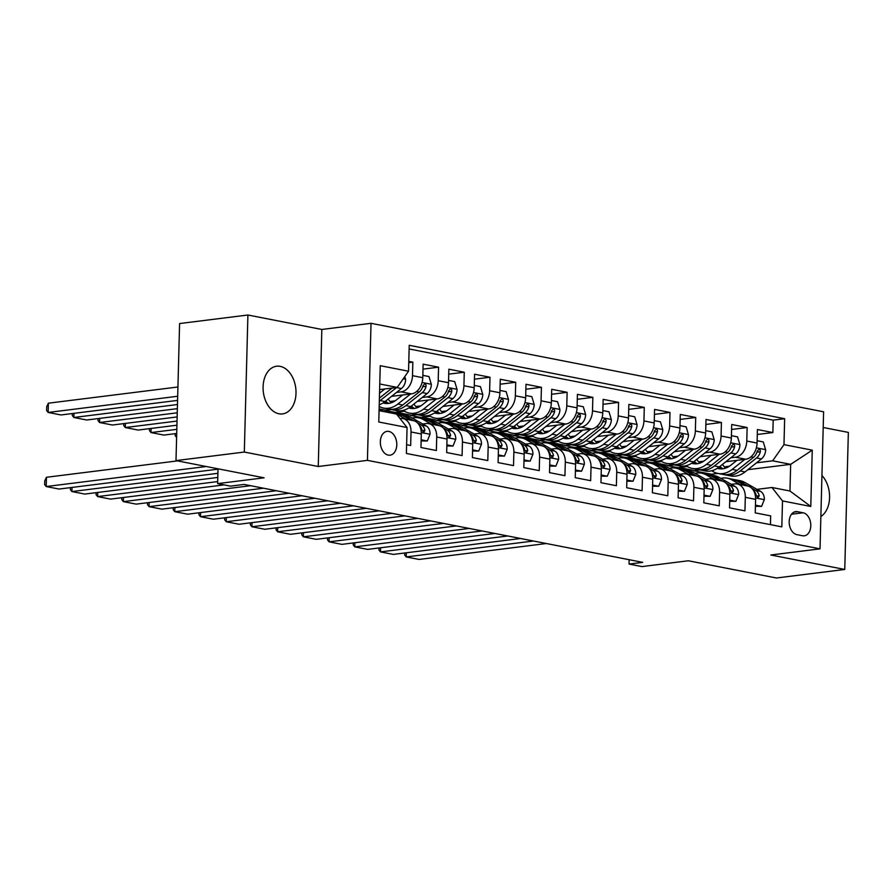 <?xml version="1.0" encoding="UTF-8"?>
<svg xmlns="http://www.w3.org/2000/svg" width="893" height="893" viewBox="0 0 893 893"><rect width="100%" height="100%" fill="white"/><g stroke="black" fill="none" stroke-linecap="round" stroke-linejoin="round"><path stroke-width="1.34" d="M278.917 413.772A24.022 16.32 82.9 0 0 282.523 413.906A24.022 16.32 82.9 0 0 295.974 390.665A24.022 16.32 82.9 0 0 280.168 366.353A24.022 16.32 82.9 0 0 276.562 366.23A24.022 16.32 82.9 0 0 263.111 389.46A24.022 16.32 82.9 0 0 278.917 413.772M820.868 516.5A24.022 16.32 82.9 0 0 821.94 475.522M388.254 455.117A12.011 8.16 82.9 0 0 390.051 455.184A12.011 8.16 82.9 0 0 396.771 443.564A12.011 8.16 82.9 0 0 388.868 431.408A12.011 8.16 82.9 0 0 387.071 431.352A12.011 8.16 82.9 0 0 380.351 442.961A12.011 8.16 82.9 0 0 388.254 455.117M247.908 315.006L179.593 323.545L175.999 460.598L244.325 452.048L318.254 466.503L367.436 460.353L371.03 323.311L321.837 329.461L247.908 315.006L244.325 452.048M367.436 460.353L820.02 548.849L823.603 411.796L371.03 323.311M820.02 548.849L770.826 555L844.767 569.455L848.35 432.402L823.201 427.49M844.767 569.455L776.441 577.994L688.369 560.771L641.922 566.586L629.063 564.075L642.726 562.367L244.146 484.43L230.483 486.138L217.624 483.626L264.082 477.811L175.999 460.598M406.616 444.703L410.668 445.495L411.014 431.978L421.306 433.987A15.014 10.749 -78.9 0 0 413.258 420.614L402.966 418.605A15.014 10.749 101.1 0 1 411.014 431.978M421.306 433.987L420.949 447.505L436.376 450.53L436.733 437.001L447.013 439.021A15.014 10.749 -78.9 0 0 438.965 425.648L428.685 423.639A15.014 10.749 101.1 0 1 436.733 437.001M447.013 439.021L446.667 452.539L462.094 455.553L462.451 442.035L472.732 444.044A15.014 10.749 -78.9 0 0 464.684 430.672L454.403 428.662A15.014 10.749 101.1 0 1 462.451 442.035M472.732 444.044L472.375 457.562L487.812 460.576L488.158 447.058L498.45 449.067A15.014 10.749 -78.9 0 0 490.402 435.706L480.11 433.697A15.014 10.749 101.1 0 1 488.158 447.058M498.45 449.067L498.093 462.596L513.52 465.61L513.877 452.092L524.169 454.102A15.014 10.749 -78.9 0 0 516.109 440.729L505.829 438.72A15.014 10.749 101.1 0 1 513.877 452.092M524.169 454.102L523.811 467.619L539.238 470.633L539.595 457.116L549.876 459.125A15.014 10.749 -78.9 0 0 541.828 445.763L531.547 443.743A15.014 10.749 101.1 0 1 539.595 457.116M549.876 459.125L549.519 472.643L564.956 475.668L565.302 462.15L575.594 464.159A15.014 10.749 -78.9 0 0 567.546 450.786L557.254 448.777A15.014 10.749 101.1 0 1 565.302 462.15M575.594 464.159L575.237 477.677L590.664 480.691L591.021 467.173L601.313 469.182A15.014 10.749 -78.9 0 0 593.253 455.821L582.973 453.8A15.014 10.749 101.1 0 1 591.021 467.173M601.313 469.182L600.956 482.7L616.382 485.725L616.739 472.196L627.02 474.216A15.014 10.749 -78.9 0 0 618.972 460.844L608.691 458.835A15.014 10.749 101.1 0 1 616.739 472.196M627.02 474.216L626.674 487.734L642.1 490.748L642.447 477.23L652.738 479.24A15.014 10.749 -78.9 0 0 644.69 465.867L634.398 463.858A15.014 10.749 101.1 0 1 642.447 477.23M652.738 479.24L652.381 492.757L667.808 495.771L668.165 482.253L678.457 484.263A15.014 10.749 -78.9 0 0 670.409 470.901L660.117 468.892A15.014 10.749 101.1 0 1 668.165 482.253M678.457 484.263L678.1 497.792L693.526 500.806L693.883 487.288L704.164 489.297A15.014 10.749 -78.9 0 0 696.116 475.924L685.835 473.915A15.014 10.749 101.1 0 1 693.883 487.288M704.164 489.297L703.818 502.815L719.245 505.829L719.602 492.311L729.882 494.32A15.014 10.749 -78.9 0 0 721.834 480.959L711.542 478.949A15.014 10.749 101.1 0 1 719.602 492.311M729.882 494.32L729.525 507.838L744.952 510.863L745.309 497.345A15.014 10.749 -78.9 0 0 737.261 483.973A15.014 10.749 -78.9 0 0 734.772 483.894L731.3 484.33M725.842 461.726L745.755 459.236A15.014 10.749 -78.9 0 0 757.074 443.051L757.42 429.533L772.858 432.547L757.297 434.489M730.787 457.808L735.464 457.227A15.014 10.749 -78.9 0 0 746.782 441.042L747.14 427.524L731.579 429.466M747.14 427.524L731.713 424.499L731.356 438.028A15.014 10.749 -78.9 0 1 720.037 454.202L700.134 456.691M674.416 451.668L694.319 449.179A15.014 10.749 -78.9 0 0 705.637 432.993L705.995 419.476L721.421 422.489L705.861 424.443M648.698 446.634L668.611 444.145A15.014 10.749 -78.9 0 0 679.93 427.97L680.276 414.452L695.714 417.466L680.153 419.409M622.99 441.611L642.893 439.122A15.014 10.749 -78.9 0 0 654.212 422.936L654.569 409.418L669.996 412.432L654.435 414.385M597.272 436.588L617.175 434.098A15.014 10.749 -78.9 0 0 628.493 417.913L628.851 404.395L644.277 407.409L628.717 409.351M571.553 431.553L591.467 429.064A15.014 10.749 -78.9 0 0 602.786 412.879L603.132 399.361L618.57 402.386L603.009 404.328M545.846 426.53L565.749 424.041A15.014 10.749 -78.9 0 0 577.068 407.855L577.425 394.338L592.852 397.352L577.291 399.294M520.128 421.496L540.031 419.007A15.014 10.749 -78.9 0 0 551.349 402.832L551.707 389.303L567.133 392.328L551.573 394.271M494.409 416.473L514.323 413.984A15.014 10.749 -78.9 0 0 525.642 397.798L525.988 384.28L541.426 387.294L525.865 389.236M468.691 411.439L488.605 408.949A15.014 10.749 -78.9 0 0 499.924 392.775L500.281 379.257L515.707 382.271L500.147 384.213M442.984 406.415L462.887 403.926A15.014 10.749 -78.9 0 0 474.205 387.741L474.563 374.223L489.989 377.237L474.429 379.19M417.265 401.392L437.179 398.903A15.014 10.749 -78.9 0 0 448.498 382.717L448.844 369.2L464.271 372.214L448.721 374.156M391.547 396.358L411.461 393.869A15.014 10.749 -78.9 0 0 422.78 377.683L423.137 364.165L438.563 367.179L423.003 369.133M402.966 418.605A15.014 10.749 101.1 0 0 400.477 418.527L400.053 418.583M428.685 423.639A15.014 10.749 101.1 0 0 426.195 423.55L422.724 423.985M454.403 428.662A15.014 10.749 101.1 0 0 451.903 428.584L448.442 429.02M480.11 433.697A15.014 10.749 101.1 0 0 477.621 433.607L474.15 434.043M505.829 438.72A15.014 10.749 101.1 0 0 503.339 438.642L499.868 439.077M531.547 443.743A15.014 10.749 101.1 0 0 529.047 443.665L525.586 444.1M557.254 448.777A15.014 10.749 101.1 0 0 554.765 448.699L551.294 449.123M582.973 453.8A15.014 10.749 101.1 0 0 580.483 453.722L577.012 454.157M608.691 458.835A15.014 10.749 101.1 0 0 606.191 458.756L602.73 459.181M634.398 463.858A15.014 10.749 101.1 0 0 631.909 463.78L628.438 464.215M660.117 468.892A15.014 10.749 101.1 0 0 657.628 468.803L654.156 469.238M685.835 473.915A15.014 10.749 101.1 0 0 683.335 473.837L679.874 474.272M711.542 478.949A15.014 10.749 101.1 0 0 709.053 478.86L705.593 479.295M803.131 512.783L797.471 511.678A11.631 7.903 82.9 0 0 795.73 511.611A11.631 7.903 82.9 0 0 789.211 522.874A11.631 7.903 82.9 0 0 796.869 534.639L802.528 535.744A11.631 7.903 82.9 0 0 804.269 535.811A11.631 7.903 82.9 0 0 810.788 524.559A11.631 7.903 82.9 0 0 803.131 512.783L791.511 514.234M379.145 410.68A28.71 20.561 -78.9 0 0 379.079 410.646L396.525 414.073L407.063 427.524L406.382 453.454L781.821 526.859L782.502 500.928L771.965 487.489L757.018 489.353M407.063 427.524L378.777 421.998L380.251 365.695L408.536 371.22L409.217 345.301L784.657 418.705L783.976 444.636L812.262 450.161L810.788 506.465L782.502 500.928M396.492 392.44L401.169 391.86L411.461 393.869M390.074 401.493L395.152 400.857M422.21 397.474L426.887 396.883L437.179 398.903M390.33 409.329L384.838 410.389L395.119 412.399L404.484 411.226M384.838 410.389L391.301 409.574M415.781 406.516L420.86 405.88M447.929 402.497L452.606 401.917L462.887 403.926M416.049 414.363L410.546 415.412L420.837 417.433L430.203 416.261M410.546 415.412L417.02 414.609M441.499 411.55L446.578 410.914M473.636 407.532L478.313 406.94L488.605 408.949M441.756 419.386L436.264 420.447L446.556 422.456L455.91 421.284M436.264 420.447L442.738 419.632M467.218 416.573L472.297 415.937M499.354 412.555L504.032 411.974L514.323 413.984M467.474 424.421L461.982 425.47L472.263 427.479L481.628 426.318M461.982 425.47L468.445 424.666M492.925 421.608L498.004 420.971M525.073 417.589L529.75 416.998L540.031 419.007M493.193 429.444L487.69 430.504L497.981 432.513L507.347 431.341M487.69 430.504L494.164 429.689M518.643 426.631L523.722 425.994M550.78 422.612L555.468 422.032L565.749 424.041M518.9 434.467L513.408 435.527L523.7 437.537L533.054 436.364M513.408 435.527L519.882 434.724M544.362 431.654L549.441 431.029M576.498 427.635L581.176 427.055L591.467 429.064M544.618 439.501L539.126 440.562L549.407 442.571L558.772 441.399M539.126 440.562L545.59 439.747M570.069 436.688L575.148 436.052M602.217 432.67L606.894 432.078L617.175 434.098M570.337 444.524L564.834 445.585L575.125 447.594L584.491 446.422M564.834 445.585L571.308 444.77M595.787 441.711L600.866 441.075M627.924 437.693L632.612 437.112L642.893 439.122M596.044 449.559L590.552 450.608L600.844 452.628L610.198 451.456M590.552 450.608L597.026 449.804M621.506 446.746L626.585 446.109M653.643 442.727L658.32 442.135L668.611 444.145M621.762 454.582L616.27 455.642L626.551 457.651L635.916 456.479M616.27 455.642L622.734 454.827M647.213 451.769L652.292 451.132M679.361 447.75L684.038 447.17L694.319 449.179M647.481 459.616L641.989 460.665L652.27 462.674L661.635 461.514M641.989 460.665L648.452 459.862M672.931 456.803L678.01 456.167M705.068 452.784L709.756 452.193L720.037 454.202M687.342 466.537L677.988 467.709L667.696 465.7L674.17 464.885M698.65 461.826L703.729 461.19M772.858 432.547L773.182 420.145L409.128 348.962M401.169 391.86A15.014 10.749 101.1 0 0 412.488 375.674L412.845 362.156L408.793 361.364M438.563 367.179L438.206 380.708A15.014 10.749 101.1 0 1 426.887 396.883M464.271 372.214L463.925 385.731A15.014 10.749 101.1 0 1 452.606 401.917M489.989 377.237L489.632 390.754A15.014 10.749 101.1 0 1 478.313 406.94M515.707 382.271L515.35 395.789A15.014 10.749 101.1 0 1 504.032 411.974M541.426 387.294L541.069 400.812A15.014 10.749 101.1 0 1 529.75 416.998M567.133 392.328L566.776 405.846A15.014 10.749 101.1 0 1 555.468 422.032M592.852 397.352L592.494 410.869A15.014 10.749 101.1 0 1 581.176 427.055M618.57 402.386L618.213 415.904A15.014 10.749 101.1 0 1 606.894 432.078M644.277 407.409L643.931 420.927A15.014 10.749 101.1 0 1 632.612 437.112M669.996 412.432L669.638 425.961A15.014 10.749 101.1 0 1 658.32 442.135M695.714 417.466L695.357 430.984A15.014 10.749 101.1 0 1 684.038 447.17M721.421 422.489L721.075 436.007A15.014 10.749 101.1 0 1 709.756 452.193M770.447 524.637L770.67 515.886L755.244 512.872L755.601 499.354A15.014 10.749 -78.9 0 0 747.553 485.982L737.261 483.973M771.965 487.489L789.959 491.005L790.662 464.338L772.657 460.81L783.976 444.636M711.397 475.076L711.408 474.239L717.872 473.435M747.854 469.685L790.662 464.338L812.262 450.161M711.408 474.239L693.414 470.723L699.878 469.919M724.357 466.849L729.436 466.224M756.505 462.831L772.657 460.81M218.015 468.803L217.624 483.626M629.174 559.71L629.063 564.075M379.625 389.605L397.218 387.406L379.771 383.99M698.906 469.673L693.414 470.723M693.426 470.354L679.149 467.564M673.188 464.639L667.696 465.7M667.707 465.331L653.43 462.529M641.989 460.297L627.712 457.506M616.282 455.274L602.005 452.483M590.563 450.239L576.286 447.449M564.845 445.216L550.568 442.426M539.138 440.182L524.861 437.391M513.419 435.159L499.142 432.368M487.701 430.125L473.424 427.334M461.994 425.101L447.717 422.311M436.275 420.078L421.998 417.288M410.557 415.044L396.28 412.253M384.85 410.021L379.123 408.894M773.182 420.145L784.657 418.705M412.845 362.156L408.76 362.67M408.536 371.22L397.218 387.406M789.959 491.005L810.788 506.465M318.254 466.503L321.837 329.461M755.445 505.17L761.595 506.376L764.363 499.466A9.946 7.122 -78.9 0 0 760.602 491.384L744.751 482.41A28.71 20.561 -78.9 0 0 740.219 480.713L735.33 479.764A28.71 20.561 -78.9 0 0 733.767 479.541M546.371 543.524L419.063 559.442L406.215 556.931L406.315 552.789M740.063 484.519L731.903 479.898A28.71 20.561 -78.9 0 0 727.36 478.201A28.71 20.561 -78.9 0 0 720.796 478.38M533.512 541.013L406.215 556.931L404.663 554.966L404.708 552.99M755.411 506.298L761.595 506.376M748.1 486.116L739.873 481.45A28.71 20.561 -78.9 0 0 735.33 479.764M727.36 478.201L732.238 479.161A28.71 20.561 101.1 0 1 736.781 480.847L744.952 485.479M753.435 490.38A9.946 7.122 101.1 0 1 756.125 495.168L758.09 497.68L759.206 495.771A9.946 7.122 -78.9 0 0 755.712 490.424L751.571 488.08M736.971 460.33L730.686 465.309A23.832 17.067 101.1 0 1 718.876 468.658A23.832 17.067 101.1 0 1 717.392 468.267M744.885 459.348L732.171 469.405A28.71 20.561 101.1 0 1 717.939 473.446A28.71 20.561 101.1 0 1 711.799 470.723M757.13 440.718L763.281 441.923L765.658 449.838A9.946 7.122 101.1 0 1 761.45 458.913L745.03 471.928A28.71 20.561 101.1 0 1 730.798 475.958L725.909 475.009A28.71 20.561 -78.9 0 0 740.141 470.968L756.561 457.964A9.946 7.122 -78.9 0 0 760.367 451.702L760.311 450.217L759.039 449.112L757.275 451.099A9.946 7.122 101.1 0 1 753.48 457.361L737.06 470.365A28.71 20.561 101.1 0 1 722.817 474.406L717.939 473.446M725.652 468.122A23.832 17.067 101.1 0 1 722.493 464.371M724.379 474.618A28.71 20.561 -78.9 0 0 725.909 475.009M718.686 467.374A23.832 17.067 -78.9 0 0 721.365 468.892M722.995 468.769A23.832 17.067 101.1 0 1 719.948 466.392M729.726 500.136L735.877 501.341L738.645 494.443A9.946 7.122 -78.9 0 0 734.883 486.35L719.044 477.375A28.71 20.561 -78.9 0 0 714.5 475.69L709.611 474.73A28.71 20.561 -78.9 0 0 708.049 474.518M520.652 538.49L393.355 554.408L380.496 551.896L380.608 547.766M714.355 479.496L706.184 474.864A28.71 20.561 -78.9 0 0 701.641 473.178A28.71 20.561 -78.9 0 0 695.089 473.346M507.793 535.979L380.496 551.896L378.945 549.943L379 547.967M729.704 501.274L735.877 501.341M722.381 481.081L714.154 476.427A28.71 20.561 -78.9 0 0 709.611 474.73M701.641 473.178L706.53 474.127A28.71 20.561 101.1 0 1 711.074 475.824L719.233 480.445M727.717 485.346A9.946 7.122 101.1 0 1 730.407 490.145L732.372 492.646L733.499 490.748A9.946 7.122 -78.9 0 0 729.994 485.401L725.864 483.057M704.019 495.113L710.169 496.318L712.927 489.409A9.946 7.122 -78.9 0 0 709.165 481.327L693.325 472.352A28.71 20.561 -78.9 0 0 688.782 470.656L683.893 469.707A28.71 20.561 -78.9 0 0 682.341 469.484M494.945 533.467L367.637 549.385L354.778 546.873L354.889 542.732M688.637 474.462L680.466 469.841A28.71 20.561 -78.9 0 0 675.923 468.144A28.71 20.561 -78.9 0 0 669.37 468.323M482.086 530.955L354.778 546.873L353.226 544.909L353.282 542.933M703.985 496.251L710.169 496.318M696.663 476.058L688.436 471.392A28.71 20.561 -78.9 0 0 683.893 469.707M675.923 468.144L680.812 469.104A28.71 20.561 101.1 0 1 685.355 470.79L693.526 475.422M701.998 480.322A9.946 7.122 101.1 0 1 704.7 485.111L706.664 487.623L707.781 485.725A9.946 7.122 -78.9 0 0 704.287 480.367L700.145 478.023M678.3 490.09L684.451 491.284L687.219 484.386A9.946 7.122 -78.9 0 0 683.458 476.293L667.607 467.318A28.71 20.561 -78.9 0 0 663.064 465.633L658.186 464.673A28.71 20.561 -78.9 0 0 656.623 464.46M469.227 528.433L341.919 544.362L329.059 541.839L329.171 537.709M662.919 469.439L654.748 464.806A28.71 20.561 -78.9 0 0 650.216 463.121A28.71 20.561 -78.9 0 0 643.652 463.288M456.368 525.921L329.059 541.839L327.519 539.885L327.564 537.91M678.267 491.217L684.451 491.284M670.956 471.024L662.729 466.369A28.71 20.561 -78.9 0 0 658.186 464.673M650.216 463.121L655.094 464.07A28.71 20.561 101.1 0 1 659.637 465.766L667.808 470.388M676.291 475.288A9.946 7.122 101.1 0 1 678.981 480.088L680.946 482.588L682.062 480.691A9.946 7.122 -78.9 0 0 678.568 475.344L674.427 473M652.582 485.055L658.733 486.261L661.501 479.351A9.946 7.122 -78.9 0 0 657.739 471.27L641.9 462.295A28.71 20.561 -78.9 0 0 637.356 460.609L632.467 459.649A28.71 20.561 -78.9 0 0 630.904 459.426M443.508 523.41L316.211 539.327L303.352 536.816L303.453 532.674M637.211 464.405L629.04 459.783A28.71 20.561 -78.9 0 0 624.497 458.087A28.71 20.561 -78.9 0 0 617.945 458.265M430.649 520.898L303.352 536.816L301.801 534.862L301.845 532.875M652.56 486.194L658.733 486.261M645.237 466.001L637.01 461.335A28.71 20.561 -78.9 0 0 632.467 459.649M624.497 458.087L629.386 459.047A28.71 20.561 101.1 0 1 633.93 460.732L642.089 465.365M650.573 470.265A9.946 7.122 101.1 0 1 653.263 475.065L655.228 477.565L656.355 475.668A9.946 7.122 -78.9 0 0 652.85 470.31L648.72 467.965M711.252 455.307L704.979 460.275A23.832 17.067 101.1 0 1 693.158 463.634A23.832 17.067 101.1 0 1 691.673 463.244M719.166 454.314L706.452 464.382A28.71 20.561 101.1 0 1 692.22 468.423A28.71 20.561 101.1 0 1 686.081 465.7M731.423 435.695L737.573 436.889L739.951 444.803A9.946 7.122 101.1 0 1 735.732 453.89L719.311 466.894A28.71 20.561 101.1 0 1 705.079 470.935L700.19 469.975A28.71 20.561 -78.9 0 0 714.433 465.945L730.842 452.93A9.946 7.122 -78.9 0 0 734.649 446.667L734.593 445.183L733.32 444.089L731.568 446.065A9.946 7.122 101.1 0 1 727.762 452.327L711.341 465.342A28.71 20.561 101.1 0 1 697.109 469.372L692.22 468.423M699.933 463.099A23.832 17.067 101.1 0 1 696.786 459.348M698.661 469.595A28.71 20.561 -78.9 0 0 700.19 469.975M692.979 462.351A23.832 17.067 -78.9 0 0 695.647 463.858M697.277 463.735A23.832 17.067 101.1 0 1 694.229 461.368M685.545 450.273L679.26 455.251A23.832 17.067 101.1 0 1 667.439 458.6A23.832 17.067 101.1 0 1 665.955 458.221M693.448 449.291L680.745 459.359A28.71 20.561 101.1 0 1 666.502 463.389A28.71 20.561 101.1 0 1 660.362 460.665M705.704 430.66L711.855 431.866L714.233 439.78A9.946 7.122 101.1 0 1 710.013 448.855L693.604 461.871A28.71 20.561 101.1 0 1 679.361 465.912L674.483 464.952A28.71 20.561 -78.9 0 0 688.715 460.911L705.135 447.906A9.946 7.122 -78.9 0 0 708.93 441.644L708.875 440.16L707.602 439.055L705.85 441.042A9.946 7.122 101.1 0 1 702.043 447.304L685.623 460.308A28.71 20.561 101.1 0 1 671.391 464.349L666.502 463.389M674.226 458.064A23.832 17.067 101.1 0 1 671.067 454.325M672.954 464.572A28.71 20.561 -78.9 0 0 674.483 464.952M667.261 457.316A23.832 17.067 -78.9 0 0 669.94 458.835M671.558 458.712A23.832 17.067 101.1 0 1 668.511 456.345M659.827 445.25L653.542 450.228A23.832 17.067 101.1 0 1 641.732 453.577A23.832 17.067 101.1 0 1 640.248 453.186M667.741 444.256L655.027 454.325A28.71 20.561 101.1 0 1 640.794 458.366A28.71 20.561 101.1 0 1 634.655 455.642M679.986 425.637L686.137 426.843L688.514 434.746A9.946 7.122 101.1 0 1 684.306 443.832L667.886 456.836A28.71 20.561 101.1 0 1 653.654 460.877L648.764 459.928A28.71 20.561 -78.9 0 0 662.997 455.888L679.417 442.872A9.946 7.122 -78.9 0 0 683.223 436.61L683.167 435.137L681.895 434.031L680.131 436.007A9.946 7.122 101.1 0 1 676.336 442.269L659.916 455.285A28.71 20.561 101.1 0 1 645.672 459.326L640.794 458.366M648.508 453.041A23.832 17.067 101.1 0 1 645.349 449.291M647.235 459.538A28.71 20.561 -78.9 0 0 648.764 459.928M641.542 452.293A23.832 17.067 -78.9 0 0 644.221 453.8M645.84 453.689A23.832 17.067 101.1 0 1 642.804 451.311M634.108 440.216L627.835 445.194A23.832 17.067 101.1 0 1 616.014 448.543A23.832 17.067 101.1 0 1 614.529 448.163M642.022 439.233L629.308 449.302A28.71 20.561 101.1 0 1 615.076 453.331A28.71 20.561 101.1 0 1 608.937 450.608M654.268 420.603L660.429 421.809L662.796 429.723A9.946 7.122 101.1 0 1 658.587 438.809L642.167 451.813A28.71 20.561 101.1 0 1 627.935 455.854L623.046 454.894A28.71 20.561 -78.9 0 0 637.289 450.853L653.698 437.849A9.946 7.122 -78.9 0 0 657.505 431.587L657.449 430.102L656.176 429.008L654.424 430.984A9.946 7.122 101.1 0 1 650.617 437.246L634.197 450.251A28.71 20.561 101.1 0 1 619.965 454.291L615.076 453.331M622.789 448.018A23.832 17.067 101.1 0 1 619.642 444.267M621.517 454.515A28.71 20.561 -78.9 0 0 623.046 454.894M615.835 447.259A23.832 17.067 -78.9 0 0 618.503 448.777M620.133 448.654A23.832 17.067 101.1 0 1 617.085 446.288M626.875 480.032L633.025 481.227L635.783 474.328A9.946 7.122 -78.9 0 0 632.021 466.246L616.181 457.272A28.71 20.561 -78.9 0 0 611.638 455.575L606.749 454.626A28.71 20.561 -78.9 0 0 605.197 454.403M417.801 518.386L290.493 534.304L277.634 531.781L277.745 527.651M611.493 459.382L603.322 454.749A28.71 20.561 -78.9 0 0 598.779 453.064A28.71 20.561 -78.9 0 0 592.226 453.231M404.942 515.864L277.634 531.781L276.082 529.828L276.138 527.852M626.841 481.16L633.025 481.227M619.519 460.967L611.292 456.312A28.71 20.561 -78.9 0 0 606.749 454.626M598.779 453.064L603.668 454.024A28.71 20.561 101.1 0 1 608.211 455.709L616.382 460.341M624.854 465.231A9.946 7.122 101.1 0 1 627.556 470.031L629.52 472.531L630.637 470.633A9.946 7.122 -78.9 0 0 627.143 465.286L623.001 462.942M608.401 435.192L602.116 440.171A23.832 17.067 101.1 0 1 590.295 443.52A23.832 17.067 101.1 0 1 588.811 443.129M616.304 434.199L603.601 444.267A28.71 20.561 101.1 0 1 589.358 448.308A28.71 20.561 101.1 0 1 583.218 445.585M628.56 415.58L634.711 416.785L637.089 424.688A9.946 7.122 101.1 0 1 632.869 433.775L616.46 446.79A28.71 20.561 101.1 0 1 602.217 450.82L597.339 449.871A28.71 20.561 -78.9 0 0 611.571 445.83L627.991 432.826A9.946 7.122 -78.9 0 0 631.786 426.564L631.731 425.079L630.458 423.974L628.705 425.95A9.946 7.122 101.1 0 1 624.899 432.223L608.479 445.227A28.71 20.561 101.1 0 1 594.247 449.268L589.358 448.308M597.082 442.984A23.832 17.067 101.1 0 1 593.923 439.233M595.81 449.48A28.71 20.561 -78.9 0 0 597.339 449.871M590.117 442.236A23.832 17.067 -78.9 0 0 592.785 443.743M594.414 443.631A23.832 17.067 101.1 0 1 591.367 441.254M601.156 474.998L607.307 476.203L610.075 469.294A9.946 7.122 -78.9 0 0 606.314 461.212L590.463 452.238A28.71 20.561 -78.9 0 0 585.92 450.552L581.042 449.592A28.71 20.561 -78.9 0 0 579.479 449.369M392.083 513.352L264.774 529.27L251.915 526.758L252.027 522.628M585.775 454.347L577.604 449.726A28.71 20.561 -78.9 0 0 573.072 448.029A28.71 20.561 -78.9 0 0 566.508 448.208M379.224 510.841L251.915 526.758L250.364 524.805L250.42 522.829M601.123 476.136L607.307 476.203M593.812 455.943L585.585 451.289A28.71 20.561 -78.9 0 0 581.042 449.592M573.072 448.029L577.95 448.989A28.71 20.561 101.1 0 1 582.493 450.675L590.664 455.307M599.147 460.208A9.946 7.122 101.1 0 1 601.837 465.007L603.802 467.508L604.918 465.61A9.946 7.122 -78.9 0 0 601.424 460.252L597.283 457.919M582.683 430.169L576.398 435.137A23.832 17.067 101.1 0 1 564.588 438.496A23.832 17.067 101.1 0 1 563.092 438.106M590.586 429.176L577.883 439.244A28.71 20.561 101.1 0 1 563.65 443.285A28.71 20.561 101.1 0 1 557.5 440.55M602.842 410.557L608.993 411.751L611.37 419.665A9.946 7.122 101.1 0 1 607.162 428.752L590.742 441.756A28.71 20.561 101.1 0 1 576.51 445.797L571.62 444.837A28.71 20.561 -78.9 0 0 585.853 440.796L602.273 427.792A9.946 7.122 -78.9 0 0 606.079 421.529L606.023 420.045L604.751 418.951L602.987 420.927A9.946 7.122 101.1 0 1 599.192 427.189L582.772 440.193A28.71 20.561 101.1 0 1 568.528 444.234L563.65 443.285M571.364 437.961A23.832 17.067 101.1 0 1 568.205 434.21M570.091 444.457A28.71 20.561 -78.9 0 0 571.62 444.837M564.398 437.202A23.832 17.067 -78.9 0 0 567.077 438.72M568.696 438.597A23.832 17.067 101.1 0 1 565.66 436.231M575.438 469.975L581.589 471.18L584.357 464.271A9.946 7.122 -78.9 0 0 580.595 456.189L564.756 447.214A28.71 20.561 -78.9 0 0 560.212 445.518L555.323 444.569A28.71 20.561 -78.9 0 0 553.76 444.346M366.364 508.329L239.067 524.247L226.208 521.735L226.309 517.594M560.067 449.324L551.896 444.692A28.71 20.561 -78.9 0 0 547.353 443.006A28.71 20.561 -78.9 0 0 540.79 443.185M353.505 505.818L226.208 521.735L224.656 519.771L224.701 517.795M575.416 471.102L581.589 471.18M568.093 450.92L559.866 446.254A28.71 20.561 -78.9 0 0 555.323 444.569M547.353 443.006L552.242 443.966A28.71 20.561 101.1 0 1 556.774 445.652L564.945 450.284M573.429 455.184A9.946 7.122 101.1 0 1 576.119 459.973L578.084 462.485L579.211 460.576A9.946 7.122 -78.9 0 0 575.706 455.229L571.576 452.885M556.964 425.135L550.691 430.113A23.832 17.067 101.1 0 1 538.87 433.462A23.832 17.067 101.1 0 1 537.385 433.072M564.878 424.142L552.164 434.21A28.71 20.561 101.1 0 1 537.932 438.251A28.71 20.561 101.1 0 1 531.793 435.527M577.124 405.522L583.285 406.728L585.652 414.642A9.946 7.122 101.1 0 1 581.443 423.717L565.023 436.733A28.71 20.561 101.1 0 1 550.791 440.762L545.902 439.814A28.71 20.561 -78.9 0 0 560.134 435.773L576.554 422.769A9.946 7.122 -78.9 0 0 580.361 416.506L580.305 415.022L579.032 413.917L577.28 415.904A9.946 7.122 101.1 0 1 573.473 422.166L557.053 435.17A28.71 20.561 101.1 0 1 542.821 439.211L537.932 438.251M545.645 432.926A23.832 17.067 101.1 0 1 542.497 429.176M544.373 439.423A28.71 20.561 -78.9 0 0 545.902 439.814M538.691 432.179A23.832 17.067 -78.9 0 0 541.359 433.697M542.989 433.574A23.832 17.067 101.1 0 1 539.941 431.196M549.731 464.94L555.881 466.146L558.638 459.248A9.946 7.122 -78.9 0 0 554.877 451.155L539.037 442.18A28.71 20.561 -78.9 0 0 534.494 440.495L529.605 439.535A28.71 20.561 -78.9 0 0 528.053 439.323M340.657 503.295L213.349 519.213L200.49 516.701L200.601 512.571M534.349 444.301L526.178 439.669A28.71 20.561 -78.9 0 0 521.635 437.983A28.71 20.561 -78.9 0 0 515.082 438.15M327.798 500.783L200.49 516.701L198.938 514.748L198.994 512.772M549.697 466.079L555.881 466.146M542.375 445.886L534.148 441.231A28.71 20.561 -78.9 0 0 529.605 439.535M521.635 437.983L526.524 438.932A28.71 20.561 101.1 0 1 531.067 440.629L539.238 445.25M547.71 450.15A9.946 7.122 101.1 0 1 550.412 454.95L552.365 457.45L553.493 455.553A9.946 7.122 -78.9 0 0 549.999 450.206L545.857 447.862M531.257 420.112L524.972 425.079A23.832 17.067 101.1 0 1 513.151 428.439A23.832 17.067 101.1 0 1 511.667 428.048M539.16 419.118L526.457 429.187A28.71 20.561 101.1 0 1 512.214 433.228A28.71 20.561 101.1 0 1 506.074 430.504M551.416 400.499L557.567 401.694L559.944 409.608A9.946 7.122 101.1 0 1 555.725 418.694L539.316 431.699A28.71 20.561 101.1 0 1 525.073 435.739L520.184 434.779A28.71 20.561 -78.9 0 0 534.427 430.75L550.847 417.734A9.946 7.122 -78.9 0 0 554.642 411.472L554.586 409.987L553.314 408.894L551.561 410.869A9.946 7.122 101.1 0 1 547.755 417.131L531.335 430.147A28.71 20.561 101.1 0 1 517.103 434.177L512.214 433.228M519.938 427.903A23.832 17.067 101.1 0 1 516.779 424.153M518.666 434.4A28.71 20.561 -78.9 0 0 520.184 434.779M512.973 427.155A23.832 17.067 -78.9 0 0 515.641 428.662M517.27 428.54A23.832 17.067 101.1 0 1 514.223 426.173M524.012 459.917L530.163 461.123L532.931 454.213A9.946 7.122 -78.9 0 0 529.169 446.132L513.319 437.157A28.71 20.561 -78.9 0 0 508.776 435.46L503.898 434.511A28.71 20.561 -78.9 0 0 502.335 434.288M314.939 498.272L187.63 514.189L174.771 511.678L174.883 507.537M508.63 439.267L500.46 434.645A28.71 20.561 -78.9 0 0 495.928 432.949A28.71 20.561 -78.9 0 0 489.364 433.127M302.08 495.76L174.771 511.678L173.22 509.713L173.275 507.737M523.979 461.045L530.163 461.123M516.667 440.863L508.441 436.197A28.71 20.561 -78.9 0 0 503.898 434.511M495.928 432.949L500.806 433.909A28.71 20.561 101.1 0 1 505.349 435.594L513.52 440.227M522.003 445.127A9.946 7.122 101.1 0 1 524.693 449.916L526.658 452.427L527.774 450.519A9.946 7.122 -78.9 0 0 524.28 445.172L520.139 442.828M505.538 415.078L499.254 420.056A23.832 17.067 101.1 0 1 487.444 423.405A23.832 17.067 101.1 0 1 485.948 423.014M513.442 414.095L500.739 424.164A28.71 20.561 101.1 0 1 486.506 428.194A28.71 20.561 101.1 0 1 480.356 425.47M525.698 395.465L531.848 396.671L534.226 404.585A9.946 7.122 101.1 0 1 530.018 413.66L513.598 426.675A28.71 20.561 101.1 0 1 499.354 430.716L494.476 429.756A28.71 20.561 -78.9 0 0 508.709 425.715L525.129 412.711A9.946 7.122 -78.9 0 0 528.935 406.449L528.879 404.964L527.596 403.859L525.843 405.846A9.946 7.122 101.1 0 1 522.048 412.108L505.628 425.113A28.71 20.561 101.1 0 1 491.384 429.153L486.506 428.194M494.22 422.869A23.832 17.067 101.1 0 1 491.061 419.118M492.947 429.377A28.71 20.561 -78.9 0 0 494.476 429.756M487.254 422.121A23.832 17.067 -78.9 0 0 489.933 423.639M491.552 423.516A23.832 17.067 101.1 0 1 488.516 421.15M176.613 437.458L175.162 435.639L175.218 433.663M498.294 454.894L504.445 456.089L507.213 449.19A9.946 7.122 -78.9 0 0 503.451 441.097L487.611 432.123A28.71 20.561 -78.9 0 0 483.068 430.437L478.179 429.477A28.71 20.561 -78.9 0 0 476.616 429.265M289.22 493.237L161.923 509.155L149.064 506.644L149.164 502.513M482.923 434.244L474.752 429.611A28.71 20.561 -78.9 0 0 470.209 427.926A28.71 20.561 -78.9 0 0 463.646 428.093M276.361 490.726L149.064 506.644L147.512 504.69L147.557 502.714M498.272 456.022L504.445 456.089M490.949 435.829L482.722 431.174A28.71 20.561 -78.9 0 0 478.179 429.477M470.209 427.926L475.098 428.874A28.71 20.561 101.1 0 1 479.63 430.571L487.801 435.192M496.285 440.093A9.946 7.122 101.1 0 1 498.975 444.893L500.94 447.393L502.067 445.495A9.946 7.122 -78.9 0 0 498.562 440.149L494.421 437.804M479.82 410.054L473.536 415.033A23.832 17.067 101.1 0 1 461.726 418.382A23.832 17.067 101.1 0 1 460.241 417.991M151.107 428.428L150.995 432.569L176.825 429.343M487.734 409.061L475.02 419.13A28.71 20.561 101.1 0 1 460.788 423.17A28.71 20.561 101.1 0 1 454.649 420.447M499.98 390.442L506.141 391.647L508.508 399.551A9.946 7.122 101.1 0 1 504.299 408.637L487.879 421.641A28.71 20.561 101.1 0 1 473.647 425.682L468.758 424.733A28.71 20.561 -78.9 0 0 482.99 420.692L499.41 407.677A9.946 7.122 -78.9 0 0 503.217 401.415L503.161 399.941L501.888 398.836L500.136 400.812A9.946 7.122 101.1 0 1 496.329 407.074L479.909 420.09A28.71 20.561 101.1 0 1 465.677 424.119L460.788 423.17M176.714 433.473L163.854 435.081L150.995 432.569L149.455 430.605L149.499 428.629M468.501 417.846A23.832 17.067 101.1 0 1 465.353 414.095M467.229 424.342A28.71 20.561 -78.9 0 0 468.758 424.733M461.547 417.098A23.832 17.067 -78.9 0 0 464.215 418.605M465.845 418.482A23.832 17.067 101.1 0 1 462.797 416.116M472.587 449.86L478.737 451.065L481.494 444.156A9.946 7.122 -78.9 0 0 477.733 436.074L461.893 427.1A28.71 20.561 -78.9 0 0 457.35 425.414L452.461 424.454A28.71 20.561 -78.9 0 0 450.909 424.231M263.513 488.214L136.205 504.132L123.346 501.62L123.457 497.479M457.205 429.209L449.034 424.588A28.71 20.561 -78.9 0 0 444.491 422.891A28.71 20.561 -78.9 0 0 437.938 423.07M250.654 485.703L123.346 501.62L121.794 499.667L121.85 497.68M472.553 450.998L478.737 451.065M465.231 430.806L457.004 426.14A28.71 20.561 -78.9 0 0 452.461 424.454M444.491 422.891L449.38 423.851A28.71 20.561 101.1 0 1 453.923 425.537L462.094 430.169M470.566 435.07A9.946 7.122 101.1 0 1 473.257 439.869L475.221 442.37L476.349 440.472A9.946 7.122 -78.9 0 0 472.844 435.114L468.713 432.77M454.102 405.02L447.828 409.999A23.832 17.067 101.1 0 1 436.007 413.347A23.832 17.067 101.1 0 1 434.523 412.968M125.388 423.405L125.288 427.535L177.037 421.072M462.016 404.038L449.313 414.106A28.71 20.561 101.1 0 1 435.07 418.136A28.71 20.561 101.1 0 1 428.93 415.412M474.272 385.408L480.423 386.613L482.8 394.527A9.946 7.122 101.1 0 1 478.581 403.614L462.161 416.618A28.71 20.561 101.1 0 1 447.929 420.659L443.04 419.699A28.71 20.561 -78.9 0 0 457.283 415.658L473.703 402.654A9.946 7.122 -78.9 0 0 477.498 396.392L477.442 394.907L476.17 393.802L474.417 395.789A9.946 7.122 101.1 0 1 470.611 402.051L454.191 415.055A28.71 20.561 101.1 0 1 439.959 419.096L435.07 418.136M176.926 425.202L138.147 430.058L125.288 427.535L123.736 425.581L123.781 423.606M442.783 412.823A23.832 17.067 101.1 0 1 439.635 409.072M441.522 419.319A28.71 20.561 -78.9 0 0 443.04 419.699M435.829 412.064A23.832 17.067 -78.9 0 0 438.496 413.582M440.126 413.459A23.832 17.067 101.1 0 1 437.079 411.093M446.868 444.837L453.019 446.031L455.787 439.133A9.946 7.122 -78.9 0 0 452.014 431.04L436.175 422.076A28.71 20.561 -78.9 0 0 431.632 420.38L426.754 419.431A28.71 20.561 -78.9 0 0 425.191 419.208M224.132 484.899L110.486 499.109L97.627 496.586L97.739 492.456M431.486 424.186L423.315 419.554A28.71 20.561 -78.9 0 0 418.772 417.868A28.71 20.561 -78.9 0 0 412.22 418.036M217.68 481.584L97.627 496.586L96.076 494.633L96.131 492.657M446.835 445.964L453.019 446.031M439.512 425.771L431.286 421.116A28.71 20.561 -78.9 0 0 426.754 419.431M418.772 417.868L423.662 418.817A28.71 20.561 101.1 0 1 428.205 420.514L436.376 425.135M444.848 430.035A9.946 7.122 101.1 0 1 447.549 434.835L449.514 437.336L450.63 435.438A9.946 7.122 -78.9 0 0 447.136 430.091L442.995 427.747M428.394 399.997L422.11 404.976A23.832 17.067 101.1 0 1 410.289 408.324A23.832 17.067 101.1 0 1 408.804 407.934M99.681 418.37L99.57 422.512L177.261 412.8M436.297 399.004L423.595 409.072A28.71 20.561 101.1 0 1 409.362 413.113A28.71 20.561 101.1 0 1 403.212 410.389M448.554 380.385L454.704 381.59L457.082 389.493A9.946 7.122 101.1 0 1 452.874 398.579L436.454 411.584A28.71 20.561 101.1 0 1 422.21 415.625L417.332 414.676A28.71 20.561 -78.9 0 0 431.565 410.635L447.985 397.631A9.946 7.122 -78.9 0 0 451.791 391.357L451.735 389.884L450.452 388.779L448.699 390.754A9.946 7.122 101.1 0 1 444.893 397.028L428.484 410.032A28.71 20.561 101.1 0 1 414.24 414.073L409.362 413.113M177.149 416.931L112.429 425.023L99.57 422.512L98.018 420.558L98.074 418.571M417.076 407.788A23.832 17.067 101.1 0 1 413.917 404.038M415.803 414.285A28.71 20.561 -78.9 0 0 417.332 414.676M410.11 407.041A23.832 17.067 -78.9 0 0 412.789 408.548M414.408 408.436A23.832 17.067 101.1 0 1 411.372 406.058M421.15 439.803L427.3 441.008L430.069 434.098A9.946 7.122 -78.9 0 0 426.307 426.017L410.467 417.042A28.71 20.561 -78.9 0 0 405.924 415.357L401.035 414.397A28.71 20.561 -78.9 0 0 399.472 414.173M217.78 477.442L84.768 494.075L71.92 491.563L72.02 487.422M405.779 419.152L397.608 414.531A28.71 20.561 -78.9 0 0 393.065 412.834A28.71 20.561 -78.9 0 0 389.024 412.611M217.892 473.312L71.92 491.563L70.368 489.61L70.413 487.623M421.116 440.941L427.3 441.008M413.805 420.748L405.578 416.082A28.71 20.561 -78.9 0 0 401.035 414.397M393.065 412.834L397.954 413.794A28.71 20.561 101.1 0 1 402.486 415.479L410.657 420.112M419.141 425.012A9.946 7.122 101.1 0 1 421.831 429.812L423.795 432.312L424.923 430.415A9.946 7.122 -78.9 0 0 421.418 425.057L417.277 422.713M402.676 394.963L396.392 399.941A23.832 17.067 101.1 0 1 384.582 403.301A23.832 17.067 101.1 0 1 383.097 402.91M73.963 413.347L73.851 417.477L177.473 404.529M410.59 393.98L397.876 404.049A28.71 20.561 101.1 0 1 383.644 408.09A28.71 20.561 101.1 0 1 379.19 406.438M422.836 375.361L428.986 376.556L431.364 384.47A9.946 7.122 101.1 0 1 427.155 393.556L410.735 406.561A28.71 20.561 101.1 0 1 396.503 410.601L391.614 409.641A28.71 20.561 -78.9 0 0 405.846 405.601L422.266 392.596A9.946 7.122 -78.9 0 0 426.073 386.334L426.017 384.85L424.744 383.756L422.992 385.731A9.946 7.122 101.1 0 1 419.185 391.994L402.765 404.998A28.71 20.561 101.1 0 1 388.533 409.039L383.644 408.09M177.361 408.659L86.71 420L73.851 417.477L72.3 415.524L72.355 413.548M391.357 402.765A23.832 17.067 101.1 0 1 388.198 399.015M390.085 409.262A28.71 20.561 -78.9 0 0 391.614 409.641M384.392 402.006A23.832 17.067 -78.9 0 0 387.071 403.524M388.701 403.402A23.832 17.067 101.1 0 1 385.653 401.035M218.004 469.171L59.061 489.051L46.202 486.54L46.447 477.275L44.75 480.869L44.65 484.575L46.202 486.54L206.294 466.514M384.035 411.628A28.71 20.561 -78.9 0 0 380.206 410.322L379.09 410.11M177.506 460.888L46.447 477.275M177.93 386.993L48.378 403.189L48.144 412.454L177.685 396.258M384.872 388.946L379.536 393.177M404.797 376.578L405.656 379.447A9.946 7.122 101.1 0 1 401.437 388.522L385.017 401.537A28.71 20.561 101.1 0 1 379.224 404.83M177.584 400.388L61.003 414.966L48.144 412.454L46.592 410.501L46.682 406.795L48.378 403.189M379.324 401.191A28.71 20.561 -78.9 0 0 380.139 400.577L396.559 387.573A9.946 7.122 -78.9 0 0 396.671 387.473M392.105 388.042L379.402 398.111M735.464 457.227L745.755 459.236M746.782 441.042L757.074 443.051M412.488 375.674L422.78 377.683M438.206 380.708L448.498 382.717M463.925 385.731L474.205 387.741M489.632 390.754L499.924 392.775M515.35 395.789L525.642 397.798M541.069 400.812L551.349 402.832M566.776 405.846L577.068 407.855M592.494 410.869L602.786 412.879M618.213 415.904L628.493 417.913M643.931 420.927L654.212 422.936M669.638 425.961L679.93 427.97M695.357 430.984L705.637 432.993M721.075 436.007L731.356 438.028M745.309 497.345L755.601 499.354M794.056 512.102L797.471 511.678M755.578 497.937L764.296 499.645M739.873 481.45L744.751 482.41M731.903 479.898L736.781 480.847M755.712 490.424L760.602 491.384M756.427 496.128L759.206 495.771M765.602 449.637L756.382 447.828M737.06 470.365L732.171 469.405M745.03 471.928L740.141 470.968M753.48 457.361L750.924 456.859M761.45 458.913L756.561 457.964M756.974 452.126L760.367 451.702M729.871 492.914L738.578 494.61M714.154 476.427L719.044 477.375M706.184 474.864L711.074 475.824M729.994 485.401L734.883 486.35M730.72 491.094L733.499 490.748M704.153 487.879L712.86 489.587M688.436 471.392L693.325 472.352M680.466 469.841L685.355 470.79M704.287 480.367L709.165 481.327M705.001 486.071L707.781 485.725M678.434 482.856L687.152 484.553M662.729 466.369L667.607 467.318M654.748 464.806L659.637 465.766M678.568 475.344L683.458 476.293M679.283 481.037L682.062 480.691M652.727 477.822L661.434 479.53M637.01 461.335L641.9 462.295M629.04 459.783L633.93 460.732M652.85 470.31L657.739 471.27M653.576 476.014L656.355 475.668M739.884 444.602L730.664 442.805M711.341 465.342L706.452 464.382M719.311 466.894L714.433 465.945M727.762 452.327L725.216 451.836M735.732 453.89L730.842 452.93M731.267 447.092L734.649 446.667M714.177 439.579L704.957 437.771M685.623 460.308L680.745 459.359M693.604 461.871L688.715 460.911M702.043 447.304L699.498 446.801M710.013 448.855L705.135 447.906M705.548 442.068L708.93 441.644M688.458 434.556L679.238 432.748M659.916 455.285L655.027 454.325M667.886 456.836L662.997 455.888M676.336 442.269L673.78 441.778M684.306 443.832L679.417 442.872M679.83 437.034L683.223 436.61M662.74 429.522L653.52 427.725M634.197 450.251L629.308 449.302M642.167 451.813L637.289 450.853M650.617 437.246L648.072 436.744M658.587 438.809L653.698 437.849M654.122 432.011L657.505 431.587M627.009 472.799L635.716 474.496M611.292 456.312L616.181 457.272M603.322 454.749L608.211 455.709M627.143 465.286L632.021 466.246M627.857 470.979L630.637 470.633M637.033 424.499L627.801 422.69M608.479 445.227L603.601 444.267M616.46 446.79L611.571 445.83M624.899 432.223L622.354 431.721M632.869 433.775L627.991 432.826M628.404 426.977L631.786 426.564M601.29 467.765L610.008 469.472M585.585 451.289L590.463 452.238M577.604 449.726L582.493 450.675M601.424 460.252L606.314 461.212M602.139 465.956L604.918 465.61M611.314 419.464L602.094 417.667M582.772 440.193L577.883 439.244M590.742 441.756L585.853 440.796M599.192 427.189L596.636 426.687M607.162 428.752L602.273 427.792M602.686 421.954L606.079 421.529M575.583 462.741L584.29 464.438M559.866 446.254L564.756 447.214M551.896 444.692L556.774 445.652M575.706 455.229L580.595 456.189M576.431 460.922L579.211 460.576M585.596 414.441L576.376 412.633M557.053 435.17L552.164 434.21M565.023 436.733L560.134 435.773M573.473 422.166L570.928 421.663M581.443 423.717L576.554 422.769M576.978 416.931L580.361 416.506M549.865 457.707L558.571 459.415M534.148 441.231L539.037 442.18M526.178 439.669L531.067 440.629M549.999 450.206L554.877 451.155M550.713 455.899L553.493 455.553M559.889 409.407L550.657 407.61M531.335 430.147L526.457 429.187M539.316 431.699L534.427 430.75M547.755 417.131L545.21 416.64M555.725 418.694L550.847 417.734M551.26 411.896L554.642 411.472M524.146 452.684L532.864 454.392M508.441 436.197L513.319 437.157M500.46 434.645L505.349 435.594M524.28 445.172L529.169 446.132M524.995 450.876L527.774 450.519M534.17 404.384L524.95 402.576M505.628 425.113L500.739 424.164M513.598 426.675L508.709 425.715M522.048 412.108L519.492 411.606M530.018 413.66L525.129 412.711M525.542 406.873L528.935 406.449M498.439 447.661L507.146 449.358M482.722 431.174L487.611 432.123M474.752 429.611L479.63 430.571M498.562 440.149L503.451 441.097M499.287 445.841L502.067 445.495M508.452 399.361L499.232 397.552M479.909 420.09L475.02 419.13M487.879 421.641L482.99 420.692M496.329 407.074L493.784 406.583M504.299 408.637L499.41 407.677M499.834 401.839L503.217 401.415M472.721 442.627L481.427 444.334M457.004 426.14L461.893 427.1M449.034 424.588L453.923 425.537M472.844 435.114L477.733 436.074M473.569 440.818L476.349 440.472M482.733 394.326L473.513 392.529M454.191 415.055L449.313 414.106M462.161 416.618L457.283 415.658M470.611 402.051L468.066 401.549M478.581 403.614L473.703 402.654M474.116 396.816L477.498 396.392M447.002 437.603L455.72 439.3M431.286 421.116L436.175 422.076M423.315 419.554L428.205 420.514M447.136 430.091L452.014 431.04M447.851 435.784L450.63 435.438M457.026 389.303L447.806 387.495M428.484 410.032L423.595 409.072M436.454 411.584L431.565 410.635M444.893 397.028L442.348 396.525M452.874 398.579L447.985 397.631M448.398 391.781L451.791 391.357M421.295 432.569L430.002 434.277M405.578 416.082L410.467 417.042M397.608 414.531L402.486 415.479M421.418 425.057L426.307 426.017M422.132 430.761L424.923 430.415M431.308 384.269L422.088 382.472M402.765 404.998L397.876 404.049M410.735 406.561L405.846 405.601M419.185 391.994L416.629 391.491M427.155 393.556L422.266 392.596M422.679 386.758L426.073 386.334M405.589 379.246L403.256 378.788M385.017 401.537L380.139 400.577M401.437 388.522L396.559 387.573"/></g></svg>
